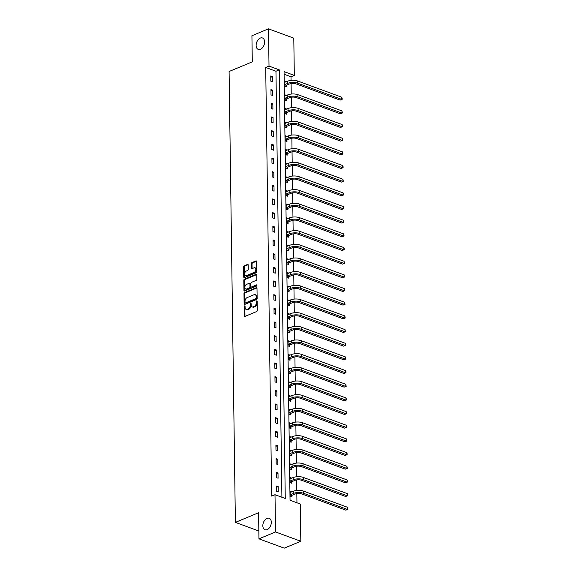 <?xml version="1.0" encoding="UTF-8"?>
<svg xmlns="http://www.w3.org/2000/svg" width="577" height="577" viewBox="0 0 577 577"><rect width="100%" height="100%" fill="white"/><g stroke="black" fill="none" stroke-linecap="round" stroke-linejoin="round"><path stroke-width="0.87" d="M245.074 306.308A0.656 0.418 -69.8 0 0 244.165 306.683L244.295 315.821A0.938 0.599 -69.8 0 0 244.958 316.412L256.671 311.544A0.938 0.599 -69.8 0 0 257.306 310.412L257.176 301.273A0.656 0.418 -69.8 0 0 256.953 301.901L256.967 303.084L256.282 302.831A2.993 1.926 -69.8 0 1 254.241 306.452L253.267 306.856A2.993 1.926 -69.8 0 1 252.192 306.914A2.993 1.926 -69.8 0 1 251.146 304.973L251.125 303.79A0.656 0.418 -69.8 0 0 250.901 304.418L250.916 305.601L250.23 305.348A2.993 1.926 -69.8 0 1 248.189 308.969L247.216 309.373A2.993 1.926 -69.8 0 1 246.141 309.431A2.993 1.926 -69.8 0 1 245.095 307.491L245.074 306.308A0.656 0.418 -69.8 0 0 244.85 306.935L244.98 316.073A0.938 0.599 -69.8 0 0 245.03 316.384M257.176 301.273A0.656 0.418 -69.8 0 0 256.267 301.648L256.282 302.831M251.125 303.79A0.656 0.418 -69.8 0 0 250.216 304.166L250.23 305.348M260.451 49.29A6.095 3.924 -69.8 0 0 264.482 43.477A6.095 3.924 -69.8 0 0 262.477 37.967A6.095 3.924 -69.8 0 0 260.292 38.075A6.095 3.924 -69.8 0 0 256.26 43.895A6.095 3.924 -69.8 0 0 258.265 49.406A6.095 3.924 -69.8 0 0 260.451 49.29M267.158 529.614A6.095 3.924 -69.8 0 0 271.19 523.793A6.095 3.924 -69.8 0 0 269.185 518.283A6.095 3.924 -69.8 0 0 267 518.398A6.095 3.924 -69.8 0 0 262.968 524.219A6.095 3.924 -69.8 0 0 264.973 529.722A6.095 3.924 -69.8 0 0 267.158 529.614M248.197 265.023A0.938 0.599 -69.8 0 0 247.533 264.432L244.251 265.802A0.938 0.599 -69.8 0 0 243.609 266.927L243.754 277.075A0.938 0.599 -69.8 0 0 244.417 277.667L256.13 272.798A0.938 0.599 -69.8 0 0 256.765 271.666L256.621 261.518A0.938 0.599 -69.8 0 0 255.964 260.927L251.99 262.578A0.938 0.599 -69.8 0 0 251.356 263.711L251.413 268.053A0.938 0.599 -69.8 0 0 252.077 268.644L254.046 267.822A2.503 1.608 -69.8 0 1 254.94 267.778A2.503 1.608 -69.8 0 1 255.762 270.036A2.503 1.608 -69.8 0 1 254.111 272.423L246.401 275.633A2.503 1.608 -69.8 0 1 245.506 275.676A2.503 1.608 -69.8 0 1 244.677 273.419A2.503 1.608 -69.8 0 1 246.336 271.031L247.62 270.498A0.938 0.599 -69.8 0 0 248.261 269.365L248.197 265.023M300.819 541.262L284.245 548.15L258.95 538.839L258.59 512.729L235.387 522.38L229.091 71.498L252.293 61.854L251.925 35.738L268.5 28.85L293.794 38.161L294.313 75.399L284.057 71.62L290.043 500.245L300.3 504.024L300.819 541.262L275.525 531.951L275.005 494.713L285.262 498.485L279.275 69.86L269.019 66.088L268.5 28.85M258.95 538.839L275.525 531.951M281.908 497.251L275.957 71.238L265.708 67.466L271.688 496.09L275.005 494.713M265.708 67.466L269.019 66.088M244.619 292.546A0.938 0.599 -69.8 0 0 243.984 293.679L244.129 303.827A0.938 0.599 -69.8 0 0 244.785 304.411L256.498 299.542A0.938 0.599 -69.8 0 0 257.14 298.41L256.996 288.262A0.938 0.599 -69.8 0 0 256.332 287.678L244.619 292.546L245.304 292.799A0.938 0.599 -69.8 0 0 244.67 293.931L244.807 304.079A0.938 0.599 -69.8 0 0 244.864 304.382M243.941 290.455L243.797 280.299A0.938 0.599 -69.8 0 1 244.439 279.174L256.145 274.306A0.938 0.599 -69.8 0 1 256.808 274.89L256.873 279.232A0.938 0.599 -69.8 0 1 256.231 280.364L251.485 282.341A0.938 0.599 -69.8 0 0 250.844 283.473L250.887 286.351A0.938 0.599 -69.8 0 0 251.55 286.942L256.491 284.887A0.656 0.418 -69.8 0 1 256.513 286.091L244.605 291.039A0.938 0.599 -69.8 0 1 243.941 290.455L244.619 290.7L244.482 280.552L243.797 280.299M235.387 522.38L258.842 531.013M278.265 491.885L278.193 486.627L276.484 486L276.556 491.258L278.265 491.885M278.071 478.218L277.999 472.96L276.289 472.332L276.361 477.59L278.071 478.218M277.883 464.55L277.811 459.292L276.102 458.665L276.174 463.922L277.883 464.55M277.688 450.882L277.616 445.624L275.907 444.997L275.979 450.248L277.688 450.882M277.501 437.215L277.429 431.957L275.719 431.322L275.792 436.58L277.501 437.215M277.306 423.54L277.234 418.289L275.525 417.654L275.597 422.912L277.306 423.54M277.119 409.872L277.047 404.614L275.337 403.987L275.409 409.244L277.119 409.872M276.924 396.204L276.852 390.946L275.142 390.319L275.215 395.577L276.924 396.204M276.736 382.537L276.664 377.279L274.955 376.651L275.027 381.909L276.736 382.537M276.549 368.869L276.47 363.611L274.76 362.983L274.84 368.241L276.549 368.869M276.354 355.201L276.282 349.943L274.573 349.316L274.645 354.574L276.354 355.201M276.167 341.534L276.087 336.276L274.378 335.648L274.457 340.906L276.167 341.534M275.972 327.866L275.9 322.608L274.19 321.98L274.263 327.238L275.972 327.866M275.784 314.198L275.712 308.94L274.003 308.313L274.075 313.571L275.784 314.198M275.59 300.53L275.517 295.273L273.808 294.645L273.88 299.896L275.59 300.53M275.402 286.863L275.33 281.605L273.621 280.97L273.693 286.228L275.402 286.863M275.207 273.188L275.135 267.937L273.426 267.302L273.498 272.56L275.207 273.188M275.02 259.52L274.948 254.269L273.238 253.635L273.31 258.893L275.02 259.52M274.825 245.852L274.753 240.595L273.044 239.967L273.116 245.225L274.825 245.852M274.638 232.185L274.565 226.927L272.856 226.299L272.928 231.557L274.638 232.185M274.443 218.517L274.371 213.259L272.661 212.632L272.733 217.89L274.443 218.517M274.255 204.849L274.183 199.592L272.474 198.964L272.546 204.222L274.255 204.849M274.068 191.182L273.988 185.924L272.279 185.296L272.358 190.554L274.068 191.182M273.873 177.514L273.801 172.256L272.092 171.629L272.164 176.887L273.873 177.514M273.686 163.846L273.606 158.588L271.897 157.961L271.976 163.219L273.686 163.846M273.491 150.179L273.419 144.921L271.709 144.293L271.781 149.544L273.491 150.179M273.303 136.511L273.231 131.253L271.522 130.626L271.594 135.876L273.303 136.511M273.109 122.843L273.036 117.585L271.327 116.951L271.399 122.209L273.109 122.843M272.921 109.168L272.849 103.918L271.14 103.283L271.212 108.541L272.921 109.168M272.726 95.501L272.654 90.243L270.945 89.615L271.017 94.873L272.726 95.501M272.539 81.833L272.467 76.575L270.757 75.948L270.829 81.206L272.539 81.833M296.946 502.791L296.823 493.602M296.78 490.436L296.628 479.934M296.585 476.768L296.441 466.266M296.398 463.1L296.246 452.599M296.203 449.433L296.059 438.924M296.015 435.765L295.864 425.256M295.821 422.097L295.676 411.589M295.633 408.429L295.482 397.921M295.438 394.762L295.294 384.253M295.251 381.094L295.099 370.585M295.056 367.419L294.912 356.918M294.869 353.751L294.724 343.25M294.674 340.084L294.53 329.582M294.486 326.416L294.342 315.915M294.299 312.748L294.147 302.247M294.104 299.081L293.96 288.572M293.917 285.413L293.765 274.904M293.722 271.745L293.578 261.237M293.534 258.078L293.383 247.569M293.34 244.41L293.195 233.901M293.152 230.742L293.001 220.234M292.957 217.075L292.813 206.566M292.77 203.4L292.618 192.898M292.575 189.732L292.431 179.231M292.388 176.064L292.243 165.563M292.193 162.397L292.049 151.895M292.005 148.729L291.861 138.22M291.818 135.061L291.666 124.553M291.623 121.394L291.479 110.885M291.435 107.726L291.284 97.217M291.241 94.058L291.096 83.55M291.053 80.391L291.003 76.777L284.1 74.231M291.868 491.864L290.152 491.027L290.224 496.285L291.933 496.92L291.919 495.492M291.673 478.196L289.964 477.359L290.036 482.617L291.746 483.245L291.724 481.824M291.486 464.521L289.769 463.692L289.849 468.95L291.551 469.577L291.536 468.156M291.291 450.853L289.582 450.024L289.654 455.282L291.363 455.909L291.342 454.488M291.104 437.186L289.387 436.356L289.466 441.614L291.176 442.242L291.154 440.821M290.909 423.518L289.2 422.689L289.272 427.946L290.981 428.574L290.959 427.153M290.721 409.85L289.005 409.021L289.084 414.279L290.794 414.906L290.772 413.485M290.527 396.183L288.817 395.353L288.889 400.611L290.599 401.239L290.577 399.818M290.339 382.515L288.63 381.685L288.702 386.943L290.411 387.571L290.39 386.15M290.144 368.847L288.435 368.018L288.507 373.276L290.217 373.903L290.195 372.482M289.957 355.18L288.248 354.35L288.32 359.601L290.029 360.236L290.007 358.815M289.769 341.512L288.053 340.682L288.125 345.933L289.834 346.568L289.82 345.14M289.575 327.844L287.865 327.008L287.937 332.265L289.647 332.9L289.625 331.472M289.387 314.169L287.671 313.34L287.743 318.598L289.452 319.225L289.438 317.804M289.192 300.502L287.483 299.672L287.555 304.93L289.265 305.558L289.243 304.137M289.005 286.834L287.288 286.004L287.368 291.262L289.07 291.89L289.055 290.469M288.81 273.166L287.101 272.337L287.173 277.595L288.882 278.222L288.861 276.801M288.623 259.499L286.906 258.669L286.985 263.927L288.695 264.554L288.673 263.134M288.428 245.831L286.719 245.001L286.791 250.259L288.5 250.887L288.478 249.466M288.24 232.163L286.524 231.334L286.603 236.592L288.312 237.219L288.291 235.798M288.046 218.495L286.336 217.666L286.408 222.924L288.118 223.551L288.096 222.131M287.858 204.828L286.149 203.998L286.221 209.256L287.93 209.884L287.909 208.463M287.663 191.16L285.954 190.331L286.026 195.581L287.735 196.216L287.714 194.788M287.476 177.492L285.766 176.656L285.839 181.914L287.548 182.548L287.526 181.12M287.288 163.825L285.572 162.988L285.644 168.246L287.353 168.873L287.339 167.453M287.094 150.15L285.384 149.32L285.456 154.578L287.166 155.206L287.144 153.785M286.906 136.482L285.189 135.653L285.262 140.911L286.971 141.538L286.957 140.117M286.711 122.814L285.002 121.985L285.074 127.243L286.783 127.87L286.762 126.45M286.524 109.147L284.807 108.317L284.887 113.575L286.589 114.203L286.574 112.782M286.329 95.479L284.62 94.65L284.692 99.908L286.401 100.535L286.38 99.114M286.142 81.811L284.425 80.982L284.504 86.24L286.214 86.867L286.192 85.446M291.003 76.777L294.313 75.399M275.957 71.238L279.275 69.86M291.861 491.662L290.173 492.361M278.193 486.627L276.498 487.327M277.999 472.96L276.311 473.659M291.673 477.994L289.979 478.694M277.811 459.292L276.116 459.992M291.479 464.326L289.791 465.026M277.616 445.624L275.929 446.324M291.291 450.651L289.596 451.358M277.429 431.957L275.734 432.656M291.096 436.984L289.409 437.691M277.234 418.289L275.546 418.989M290.909 423.316L289.221 424.023M277.047 404.614L275.352 405.321M290.714 409.648L289.027 410.355M276.852 390.946L275.164 391.653M290.527 395.981L288.839 396.687M276.664 377.279L274.969 377.985M290.339 382.313L288.644 383.013M276.47 363.611L274.782 364.318M290.144 368.645L288.457 369.345M276.282 349.943L274.594 350.65M289.957 354.978L288.262 355.677M276.087 336.276L274.4 336.975M289.762 341.31L288.074 342.01M275.9 322.608L274.212 323.308M289.575 327.642L287.88 328.342M275.712 308.94L274.017 309.64M289.38 313.975L287.692 314.674M275.517 295.273L273.83 295.972M289.192 300.3L287.497 301.006M275.33 281.605L273.635 282.304M288.998 286.632L287.31 287.339M275.135 267.937L273.448 268.637M288.81 272.964L287.115 273.671M274.948 254.269L273.253 254.969M288.615 259.297L286.928 260.003M274.753 240.595L273.065 241.301M288.428 245.629L286.74 246.336M274.565 226.927L272.871 227.634M288.233 231.961L286.545 232.661M274.371 213.259L272.683 213.966M288.046 218.294L286.358 218.993M274.183 199.592L272.488 200.298M287.858 204.626L286.163 205.325M273.988 185.924L272.301 186.631M287.663 190.958L285.976 191.658M273.801 172.256L272.113 172.956M287.476 177.29L285.781 177.99M273.606 158.588L271.918 159.288M287.281 163.623L285.593 164.322M273.419 144.921L271.731 145.62M287.094 149.948L285.399 150.655M273.231 131.253L271.536 131.953M286.899 136.28L285.211 136.987M273.036 117.585L271.349 118.285M286.711 122.612L285.016 123.319M272.849 103.918L271.154 104.617M286.517 108.945L284.829 109.652M272.654 90.243L270.966 90.95M286.329 95.277L284.634 95.984M272.467 76.575L270.772 77.282M286.134 81.609L284.447 82.316M246.141 309.431L246.826 309.683A2.993 1.926 -69.8 0 0 247.894 309.625L247.216 309.373M250.916 305.601A2.993 1.926 -69.8 0 1 248.875 309.222L247.894 309.625M252.192 306.914L252.877 307.166A2.993 1.926 -69.8 0 0 253.952 307.108L253.267 306.856M256.967 303.084A2.993 1.926 -69.8 0 1 254.926 306.704L253.952 307.108M256.945 287.959L245.304 292.799M245.023 302.499A0.656 0.418 -69.8 0 0 245.485 302.911L255.77 298.641A0.656 0.418 -69.8 0 0 256.217 297.847L256.195 296.6A2.993 1.926 -69.8 0 0 255.149 294.659A2.993 1.926 -69.8 0 0 254.075 294.71L247.05 297.638A2.993 1.926 -69.8 0 0 245.009 301.252L245.023 302.499M245.766 303.012A0.656 0.418 -69.8 0 0 246.17 303.163L245.485 302.911M255.149 294.659L255.835 294.912A2.993 1.926 -69.8 0 1 256.88 296.852L256.902 298.1A0.656 0.418 -69.8 0 1 256.455 298.886L246.17 303.163M256.758 274.587L245.117 279.427A0.938 0.599 -69.8 0 0 244.482 280.552M251.211 286.957L251.897 287.209A0.938 0.599 -69.8 0 0 252.228 287.195L256.953 285.233M246.552 284.389A2.503 1.608 -69.8 0 0 244.9 286.776A2.503 1.608 -69.8 0 0 245.723 289.034A2.503 1.608 -69.8 0 0 246.617 288.99L249.336 287.858A0.938 0.599 -69.8 0 0 249.971 286.733L249.935 283.848A0.938 0.599 -69.8 0 0 249.271 283.264L246.552 284.389M245.723 289.034L246.408 289.286A2.503 1.608 -69.8 0 0 247.302 289.243L246.617 288.99M249.603 283.242L250.288 283.495A0.938 0.599 -69.8 0 1 250.62 284.1L250.656 286.985A0.938 0.599 -69.8 0 1 250.021 288.111L247.302 289.243M245.506 275.676L246.184 275.929A2.503 1.608 -69.8 0 0 247.086 275.885L246.401 275.633M254.94 267.778L255.625 268.031A2.503 1.608 -69.8 0 1 256.448 270.288A2.503 1.608 -69.8 0 1 254.796 272.676L247.086 275.885M256.57 261.208L252.676 262.831A0.938 0.599 -69.8 0 0 252.034 263.963L252.099 268.305A0.938 0.599 -69.8 0 0 252.149 268.608M248.146 264.713L244.929 266.047A0.938 0.599 -69.8 0 0 244.295 267.18L244.439 277.328A0.938 0.599 -69.8 0 0 244.489 277.638M292.121 495.297L295.078 494.071A4.76 1.868 -0.8 0 1 301.807 493.948L345.868 510.162L347.527 509.477L303.466 493.256A7.14 2.798 179.2 0 0 293.368 493.436L290.411 494.669L292.121 495.297L290.851 496.516M347.498 507.284L347.909 509.354L347.527 509.477L347.498 507.284L303.437 491.07A7.14 2.798 179.2 0 0 293.34 491.251L290.173 492.455M347.909 509.354L345.868 510.162M291.933 481.629L294.883 480.403A4.76 1.868 -0.8 0 1 301.62 480.28L345.681 496.494L347.34 495.809L303.278 479.588A7.14 2.798 179.2 0 0 293.174 479.768L290.224 481.002L291.933 481.629L290.657 482.848M347.304 493.616L347.707 494.806L347.34 495.809L347.304 493.616L303.242 477.403A7.14 2.798 179.2 0 0 293.145 477.583L289.986 478.787M347.722 495.686L345.681 496.494M291.738 467.961L294.696 466.735A4.76 1.868 -0.8 0 1 301.425 466.613L345.486 482.826L347.145 482.141L303.084 465.92A7.14 2.798 179.2 0 0 292.986 466.101L290.029 467.334L291.738 467.961L290.469 469.18M347.116 479.949L347.527 482.019L347.145 482.141L347.116 479.949L303.055 463.735A7.14 2.798 179.2 0 0 292.957 463.915L289.791 465.12M347.527 482.019L345.486 482.826M291.551 454.294L294.501 453.06A4.76 1.868 -0.8 0 1 301.237 452.945L345.298 469.159L346.957 468.474L302.896 452.253A7.14 2.798 179.2 0 0 292.799 452.433L289.842 453.666L291.551 454.294L290.274 455.513M346.921 466.281L347.34 468.344L346.957 468.474L346.921 466.281L302.86 450.067A7.14 2.798 179.2 0 0 292.763 450.248L289.604 451.445M347.34 468.344L345.298 469.159M291.356 440.626L294.313 439.393A4.76 1.868 -0.8 0 1 301.043 439.277L345.104 455.491L346.763 454.799L302.701 438.585A7.14 2.798 179.2 0 0 292.604 438.765L289.647 439.991L291.356 440.626L290.087 441.845M346.734 452.613L347.138 453.803L346.763 454.799L346.734 452.613L302.673 436.392A7.14 2.798 179.2 0 0 292.575 436.573L289.409 437.777M347.145 454.676L345.104 455.491M291.169 426.958L294.126 425.725A4.76 1.868 -0.8 0 1 300.855 425.61L344.916 441.823L346.575 441.131L302.514 424.917A7.14 2.798 179.2 0 0 292.416 425.098L289.459 426.324L291.169 426.958L289.892 428.177M346.546 438.946L346.957 441.008L346.575 441.131L346.546 438.946L302.485 422.725A7.14 2.798 179.2 0 0 292.38 422.905L289.221 424.109M346.957 441.008L344.916 441.823M290.981 413.283L293.931 412.057A4.76 1.868 -0.8 0 1 300.667 411.942L344.729 428.156L346.38 427.463L302.319 411.25A7.14 2.798 179.2 0 0 292.222 411.43L289.272 412.656L290.981 413.283L289.704 414.51M346.351 425.278L346.755 426.468L346.38 427.463L346.351 425.278L302.29 409.057A7.14 2.798 179.2 0 0 292.193 409.237L289.027 410.442M346.763 427.341L344.729 428.156M290.786 399.616L293.743 398.39A4.76 1.868 -0.8 0 1 300.473 398.267L344.534 414.488L346.193 413.796L302.132 397.582A7.14 2.798 179.2 0 0 292.034 397.762L289.077 398.988L290.786 399.616L289.51 400.835M346.164 411.603L346.575 413.673L346.193 413.796L346.164 411.603L302.103 395.389A7.14 2.798 179.2 0 0 291.998 395.57L288.839 396.774M346.575 413.673L344.534 414.488M290.599 385.948L293.549 384.722A4.76 1.868 -0.8 0 1 300.285 384.599L344.346 400.82L345.998 400.128L301.937 383.914A7.14 2.798 179.2 0 0 291.839 384.094L288.889 385.321L290.599 385.948L289.322 387.167M345.969 397.935L346.373 399.133L345.998 400.128L345.969 397.935L301.908 381.722A7.14 2.798 179.2 0 0 291.811 381.902L288.644 383.106M346.38 400.005L344.346 400.82M290.404 372.28L293.361 371.054A4.76 1.868 -0.8 0 1 300.09 370.932L344.152 387.153L345.811 386.46L301.749 370.246A7.14 2.798 179.2 0 0 291.652 370.427L288.695 371.653L290.404 372.28L289.127 373.499M345.782 384.268L346.193 386.338L345.811 386.46L345.782 384.268L301.721 368.054A7.14 2.798 179.2 0 0 291.616 368.234L288.457 369.439M346.193 386.338L344.152 387.153M290.217 358.613L293.166 357.387A4.76 1.868 -0.8 0 1 299.903 357.264L343.964 373.478L345.616 372.792L301.562 356.579A7.14 2.798 179.2 0 0 291.457 356.759L288.507 357.985L290.217 358.613L288.94 359.832M345.587 370.6L345.991 371.79L345.616 372.792L345.587 370.6L301.526 354.386A7.14 2.798 179.2 0 0 291.428 354.566L288.262 355.771M345.998 372.67L343.964 373.478M290.022 344.945L292.979 343.719A4.76 1.868 -0.8 0 1 299.708 343.596L343.769 359.81L345.428 359.125L301.367 342.911A7.14 2.798 179.2 0 0 291.27 343.091L288.312 344.318L290.022 344.945L288.752 346.164M345.399 356.932L345.811 359.002L345.428 359.125L345.399 356.932L301.338 340.718A7.14 2.798 179.2 0 0 291.241 340.899L288.074 342.103M345.811 359.002L343.769 359.81M289.834 331.277L292.784 330.051A4.76 1.868 -0.8 0 1 299.521 329.929L343.582 346.142L345.241 345.457L301.18 329.236A7.14 2.798 179.2 0 0 291.075 329.417L288.125 330.65L289.834 331.277L288.558 332.496M345.205 343.265L345.609 344.455L345.241 345.457L345.205 343.265L301.144 327.051A7.14 2.798 179.2 0 0 291.046 327.231L287.88 328.436M345.623 345.334L343.582 346.142M289.64 317.61L292.597 316.384A4.76 1.868 -0.8 0 1 299.326 316.261L343.387 332.475L345.046 331.789L300.985 315.569A7.14 2.798 179.2 0 0 290.887 315.749L287.93 316.982L289.64 317.61L288.37 318.829M345.017 329.597L345.428 331.667L345.046 331.789L345.017 329.597L300.956 313.383A7.14 2.798 179.2 0 0 290.858 313.563L287.692 314.768M345.428 331.667L343.387 332.475M289.452 303.942L292.402 302.709A4.76 1.868 -0.8 0 1 299.138 302.593L343.2 318.807L344.858 318.122L300.797 301.901A7.14 2.798 179.2 0 0 290.693 302.081L287.743 303.314L289.452 303.942L288.175 305.161M344.822 315.929L345.241 317.992L344.858 318.122L344.822 315.929L300.761 299.715A7.14 2.798 179.2 0 0 290.664 299.896L287.505 301.093M345.241 317.992L343.2 318.807M289.257 290.274L292.214 289.041A4.76 1.868 -0.8 0 1 298.944 288.926L343.005 305.139L344.664 304.447L300.603 288.233A7.14 2.798 179.2 0 0 290.505 288.413L287.548 289.64L289.257 290.274L287.988 291.493M344.635 302.261L345.046 304.324L344.664 304.447L344.635 302.261L300.574 286.041A7.14 2.798 179.2 0 0 290.476 286.221L287.31 287.425M345.046 304.324L343.005 305.139M289.07 276.607L292.02 275.373A4.76 1.868 -0.8 0 1 298.756 275.258L342.817 291.472L344.476 290.779L300.415 274.565A7.14 2.798 179.2 0 0 290.318 274.746L287.36 275.972L289.07 276.607L287.793 277.825M344.44 288.594L344.858 290.657L344.476 290.779L344.44 288.594L300.379 272.373A7.14 2.798 179.2 0 0 290.281 272.553L287.122 273.758M344.858 290.657L342.817 291.472M288.875 262.932L291.832 261.706A4.76 1.868 -0.8 0 1 298.561 261.59L342.623 277.804L344.281 277.111L300.22 260.898A7.14 2.798 179.2 0 0 290.123 261.078L287.166 262.304L288.875 262.932L287.606 264.158M344.253 274.926L344.657 276.116L344.281 277.111L344.253 274.926L300.191 258.705A7.14 2.798 179.2 0 0 290.094 258.885L286.928 260.09M344.664 276.989L342.623 277.804M288.688 249.264L291.645 248.038A4.76 1.868 -0.8 0 1 298.374 247.915L342.435 264.136L344.094 263.444L300.033 247.23A7.14 2.798 179.2 0 0 289.935 247.41L286.978 248.637L288.688 249.264L287.411 250.483M344.058 261.258L344.476 263.321L344.094 263.444L344.058 261.258L300.004 245.037A7.14 2.798 179.2 0 0 289.899 245.218L286.74 246.422M344.476 263.321L342.435 264.136M288.5 235.596L291.45 234.37A4.76 1.868 -0.8 0 1 298.186 234.248L342.24 250.468L343.899 249.776L299.838 233.562A7.14 2.798 179.2 0 0 289.741 233.743L286.791 234.969L288.5 235.596L287.223 236.815M343.87 247.583L344.274 248.781L343.899 249.776L343.87 247.583L299.809 231.37A7.14 2.798 179.2 0 0 289.712 231.55L286.545 232.755M344.281 249.653L342.24 250.468M288.305 221.929L291.262 220.702A4.76 1.868 -0.8 0 1 297.992 220.58L342.053 236.801L343.712 236.108L299.651 219.895A7.14 2.798 179.2 0 0 289.553 220.075L286.596 221.301L288.305 221.929L287.029 223.148M343.683 233.916L344.094 235.986L343.712 236.108L343.683 233.916L299.622 217.702A7.14 2.798 179.2 0 0 289.517 217.882L286.358 219.087M344.094 235.986L342.053 236.801M288.118 208.261L291.068 207.035A4.76 1.868 -0.8 0 1 297.804 206.912L341.865 223.126L343.517 222.441L299.456 206.227A7.14 2.798 179.2 0 0 289.358 206.407L286.408 207.633L288.118 208.261L286.841 209.48M343.488 220.248L343.892 221.438L343.517 222.441L343.488 220.248L299.427 204.034A7.14 2.798 179.2 0 0 289.329 204.215L286.163 205.419M343.899 222.318L341.865 223.126M287.923 194.593L290.88 193.367A4.76 1.868 -0.8 0 1 297.609 193.245L341.671 209.458L343.329 208.773L299.268 192.559A7.14 2.798 179.2 0 0 289.171 192.74L286.214 193.966L287.923 194.593L286.646 195.812M343.301 206.58L343.712 208.65L343.329 208.773L343.301 206.58L299.239 190.367A7.14 2.798 179.2 0 0 289.135 190.547L285.976 191.752M343.712 208.65L341.671 209.458M287.735 180.926L290.685 179.699A4.76 1.868 -0.8 0 1 297.422 179.577L341.483 195.791L343.135 195.105L299.074 178.884A7.14 2.798 179.2 0 0 288.976 179.065L286.026 180.298L287.735 180.926L286.459 182.144M343.106 192.913L343.51 194.103L343.135 195.105L343.106 192.913L299.045 176.699A7.14 2.798 179.2 0 0 288.947 176.879L285.781 178.084M343.517 194.983L341.483 195.791M287.541 167.258L290.498 166.032A4.76 1.868 -0.8 0 1 297.227 165.909L341.288 182.123L342.947 181.438L298.886 165.217A7.14 2.798 179.2 0 0 288.788 165.397L285.831 166.63L287.541 167.258L286.271 168.477M342.918 179.245L343.329 181.315L342.947 181.438L342.918 179.245L298.857 163.031A7.14 2.798 179.2 0 0 288.76 163.212L285.593 164.416M343.329 181.315L341.288 182.123M287.353 153.59L290.303 152.357A4.76 1.868 -0.8 0 1 297.04 152.241L341.101 168.455L342.76 167.77L298.698 151.549A7.14 2.798 179.2 0 0 288.594 151.729L285.644 152.963L287.353 153.59L286.077 154.809M342.724 165.577L343.127 166.767L342.76 167.77L342.724 165.577L298.662 149.364A7.14 2.798 179.2 0 0 288.565 149.544L285.399 150.741M343.142 167.647L341.101 168.455M287.158 139.922L290.116 138.689A4.76 1.868 -0.8 0 1 296.845 138.574L340.906 154.787L342.565 154.102L298.504 137.881A7.14 2.798 179.2 0 0 288.406 138.062L285.449 139.288L287.158 139.922L285.889 141.141M342.536 151.91L342.947 153.972L342.565 154.102L342.536 151.91L298.475 135.689A7.14 2.798 179.2 0 0 288.377 135.869L285.211 137.074M342.947 153.972L340.906 154.787M286.971 126.255L289.921 125.021A4.76 1.868 -0.8 0 1 296.657 124.906L340.718 141.12L342.377 140.427L298.316 124.214A7.14 2.798 179.2 0 0 288.212 124.394L285.262 125.62L286.971 126.255L285.694 127.474M342.341 138.242L342.76 140.305L342.377 140.427L342.341 138.242L298.28 122.021A7.14 2.798 179.2 0 0 288.183 122.201L285.024 123.406M342.76 140.305L340.718 141.12M286.776 112.587L289.733 111.354A4.76 1.868 -0.8 0 1 296.463 111.238L340.524 127.452L342.183 126.76L298.121 110.546A7.14 2.798 179.2 0 0 288.024 110.726L285.067 111.952L286.776 112.587L285.507 113.806M342.154 124.574L342.565 126.637L342.183 126.76L342.154 124.574L298.093 108.353A7.14 2.798 179.2 0 0 287.995 108.534L284.829 109.738M342.565 126.637L340.524 127.452M286.589 98.912L289.539 97.686A4.76 1.868 -0.8 0 1 296.275 97.563L340.336 113.784L341.995 113.092L297.934 96.878A7.14 2.798 179.2 0 0 287.829 97.059L284.879 98.285L286.589 98.912L285.312 100.138M341.959 110.907L342.377 112.969L341.995 113.092L341.959 110.907L297.898 94.686A7.14 2.798 179.2 0 0 287.8 94.866L284.641 96.07M342.377 112.969L340.336 113.784M286.394 85.245L289.351 84.018A4.76 1.868 -0.8 0 1 296.08 83.896L340.142 100.117L341.8 99.424L297.739 83.211A7.14 2.798 179.2 0 0 287.642 83.391L284.685 84.617L286.394 85.245L285.125 86.463M341.772 97.232L342.175 98.429L341.8 99.424L341.772 97.232L297.71 81.018A7.14 2.798 179.2 0 0 287.613 81.198L284.447 82.403M342.183 99.302L340.142 100.117M244.85 306.935L244.165 306.683M256.953 301.901L256.267 301.648M250.901 304.418L250.216 304.166M248.875 309.222L248.189 308.969M254.926 306.704L254.241 306.452M244.98 316.073L244.295 315.821M256.916 287.887L256.332 287.678M244.807 304.079L244.129 303.827M244.67 293.931L243.984 293.679M256.455 298.886L255.77 298.641M256.902 298.1L256.217 297.847M256.88 296.852L256.195 296.6M245.117 279.427L244.439 279.174M256.729 274.515L256.145 274.306M252.228 287.195L251.55 286.942M256.895 285.038L256.491 284.887M250.021 288.111L249.336 287.858M250.656 286.985L249.971 286.733M250.62 284.1L249.935 283.848M254.796 272.676L254.111 272.423M252.099 268.305L251.413 268.053M252.034 263.963L251.356 263.711M252.676 262.831L251.99 262.578M256.541 261.143L255.964 260.927M244.439 277.328L243.754 277.075M244.295 267.18L243.609 266.927M244.929 266.047L244.251 265.802M248.11 264.648L247.533 264.432M293.368 493.436L293.34 491.251M303.466 493.256L303.437 491.07M293.174 479.768L293.145 477.583M303.278 479.588L303.242 477.403M292.986 466.101L292.957 463.915M303.084 465.92L303.055 463.735M292.799 452.433L292.763 450.248M302.896 452.253L302.86 450.067M292.604 438.765L292.575 436.573M302.701 438.585L302.673 436.392M292.416 425.098L292.38 422.905M302.514 424.917L302.485 422.725M292.222 411.43L292.193 409.237M302.319 411.25L302.29 409.057M292.034 397.762L291.998 395.57M302.132 397.582L302.103 395.389M291.839 384.094L291.811 381.902M301.937 383.914L301.908 381.722M291.652 370.427L291.616 368.234M301.749 370.246L301.721 368.054M291.457 356.759L291.428 354.566M301.562 356.579L301.526 354.386M291.27 343.091L291.241 340.899M301.367 342.911L301.338 340.718M291.075 329.417L291.046 327.231M301.18 329.236L301.144 327.051M290.887 315.749L290.858 313.563M300.985 315.569L300.956 313.383M290.693 302.081L290.664 299.896M300.797 301.901L300.761 299.715M290.505 288.413L290.476 286.221M300.603 288.233L300.574 286.041M290.318 274.746L290.281 272.553M300.415 274.565L300.379 272.373M290.123 261.078L290.094 258.885M300.22 260.898L300.191 258.705M289.935 247.41L289.899 245.218M300.033 247.23L300.004 245.037M289.741 233.743L289.712 231.55M299.838 233.562L299.809 231.37M289.553 220.075L289.517 217.882M299.651 219.895L299.622 217.702M289.358 206.407L289.329 204.215M299.456 206.227L299.427 204.034M289.171 192.74L289.135 190.547M299.268 192.559L299.239 190.367M288.976 179.065L288.947 176.879M299.074 178.884L299.045 176.699M288.788 165.397L288.76 163.212M298.886 165.217L298.857 163.031M288.594 151.729L288.565 149.544M298.698 151.549L298.662 149.364M288.406 138.062L288.377 135.869M298.504 137.881L298.475 135.689M288.212 124.394L288.183 122.201M298.316 124.214L298.28 122.021M288.024 110.726L287.995 108.534M298.121 110.546L298.093 108.353M287.829 97.059L287.8 94.866M297.934 96.878L297.898 94.686M287.642 83.391L287.613 81.198M297.739 83.211L297.71 81.018M245.939 303.177L245.254 302.925"/></g></svg>
